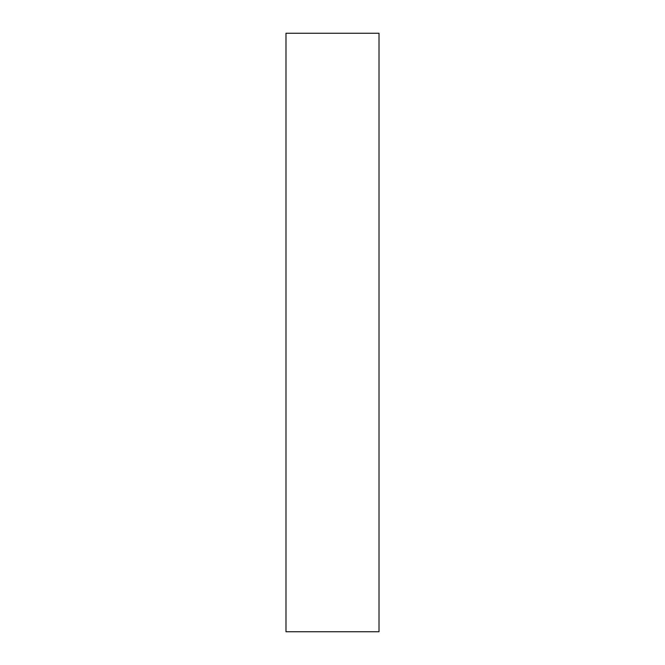 <?xml version="1.0" encoding="UTF-8"?>
<svg xmlns="http://www.w3.org/2000/svg" width="665" height="665" viewBox="0 0 665 665"><rect width="100%" height="100%" fill="white"/><g stroke="black" fill="none" stroke-linecap="round" stroke-linejoin="round"><path stroke-width="1" d="M285.992 314.304L285.992 341.602C285.992 353.206 285.992 353.206 285.992 341.602L285.992 314.304M379.008 631.75L285.992 631.75L379.008 631.75L379.008 33.25L285.992 33.25L285.992 631.75L285.992 33.25L379.008 33.25L379.008 631.75"/></g></svg>

